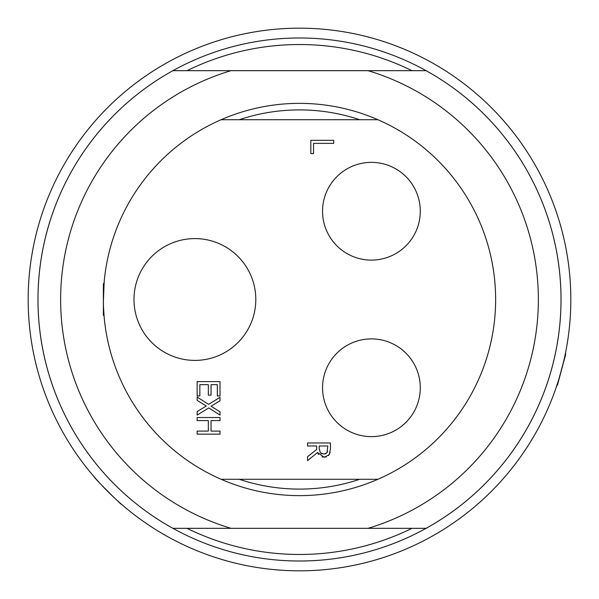 <?xml version="1.0" encoding="UTF-8"?>
<svg xmlns="http://www.w3.org/2000/svg" width="599" height="599" viewBox="0 0 599 599"><rect width="100%" height="100%" fill="white"/><g stroke="black" fill="none" stroke-linecap="round" stroke-linejoin="round"><path stroke-width="0.9" d="M558.358 381.72L564.79 357.723M172.894 528.325L426.106 528.325A261.508 261.508 0 0 0 426.106 70.675L172.894 70.675A261.508 261.508 0 0 0 172.894 528.325M187.023 528.325A254.972 254.972 0 0 0 411.977 528.325M411.977 70.675A254.972 254.972 0 0 0 187.023 70.675M368.026 528.325A238.866 238.866 0 0 0 368.026 70.675M230.974 70.675A238.866 238.866 0 0 0 230.974 528.325M37.992 299.5A261.508 261.508 0 0 0 430.254 525.974A261.508 261.508 0 0 0 430.254 73.026A261.508 261.508 0 0 0 37.992 299.5M556.711 385.344L557.512 384.88L561.577 369.725L565.636 354.563L565.171 353.769M94.283 476.984C92.882 476.677 122.331 506.118 122.016 504.717C122.323 506.118 92.882 476.669 94.283 476.984M556.426 386.692L556.344 386.932C556.681 388.174 566.564 351.299 565.651 352.205M564.767 356.495L564.153 359.258M563.584 361.744L562.611 365.734M561.989 368.145L561.54 369.853M229.275 561.577A271.317 271.317 0 0 0 561.577 229.275A271.317 271.317 0 0 0 107.648 107.648A271.317 271.317 0 0 0 229.275 561.577M377.887 119.71A196.135 196.135 0 0 0 221.113 119.71A196.135 196.135 0 0 1 377.887 119.71L221.113 119.71A196.135 196.135 0 0 0 221.113 479.29A196.135 196.135 0 0 0 377.887 479.29A196.135 196.135 0 0 1 221.113 479.29L377.887 479.29A196.135 196.135 0 0 0 377.887 119.71A196.135 196.135 0 0 0 221.113 119.71M104.189 281.523L103.38 301.664M103.582 308.642L104.189 317.477M103.365 299.665L103.365 315.194L104.046 315.845M104.016 283.499L103.365 283.806L103.365 299.343M103.365 308.058L103.365 311.922M319.2 448.666L320.39 452.799L323.984 454.094L327.024 452.649L327.803 445.993L319.2 445.993L319.2 448.666M371.417 162.366A48.871 48.871 0 0 1 420.288 211.237A48.871 48.871 0 0 1 371.417 260.108A48.871 48.871 0 0 1 322.547 211.237A48.871 48.871 0 0 1 371.417 162.366M371.417 338.892A48.871 48.871 0 0 1 420.288 387.763A48.871 48.871 0 0 1 371.417 436.634A48.871 48.871 0 0 1 322.547 387.763A48.871 48.871 0 0 1 371.417 338.892M359.685 479.29A189.598 189.598 0 0 1 239.315 479.29M239.315 119.71A189.598 189.598 0 0 1 359.685 119.71M194.892 360.403A60.903 60.903 0 0 1 142.15 269.048A60.903 60.903 0 0 1 247.642 269.048A60.903 60.903 0 0 1 194.892 360.403M197.138 434.14L197.138 431.1L208.34 431.1L208.34 420.573L197.138 420.573L197.138 417.525L220.02 417.525L220.02 420.573L211.05 420.573L211.05 431.1L220.02 431.1L220.02 434.14L197.138 434.14M333.71 143.378L313.532 143.378L313.532 153.591L310.829 153.591L310.829 140.331L333.71 140.331L333.71 143.378M197.138 415.085L197.138 411.595L206.266 406.032L197.138 400.357L197.138 397.077L208.602 404.362L220.02 397.294L220.02 400.783L211.065 406.234L220.02 411.798L220.02 415.085L208.752 407.926L197.138 415.085M211.05 395.168L208.34 395.168L208.34 384.648L199.849 384.648L199.849 395.924L197.138 395.924L197.138 381.608L220.02 381.608L220.02 395.924L217.317 395.924L217.317 384.648L211.05 384.648L211.05 395.168M307.557 442.953L330.438 442.953L330.438 448.846L329.233 454.671L324.224 457.269L317.515 452.522L307.557 460.661L307.557 456.708L316.661 449.482L316.661 445.993L307.557 445.993L307.557 442.953M326.365 456.955L322 456.97M318.533 454.461L317.515 452.522M330.214 452.185L328.522 455.577M326.867 452.866L327.631 451.129M323.745 454.094L324.156 454.094M325.175 453.952L325.961 453.638M321.079 453.376L321.955 453.795M377.887 479.29A196.135 196.135 0 0 1 221.113 479.29"/></g></svg>
